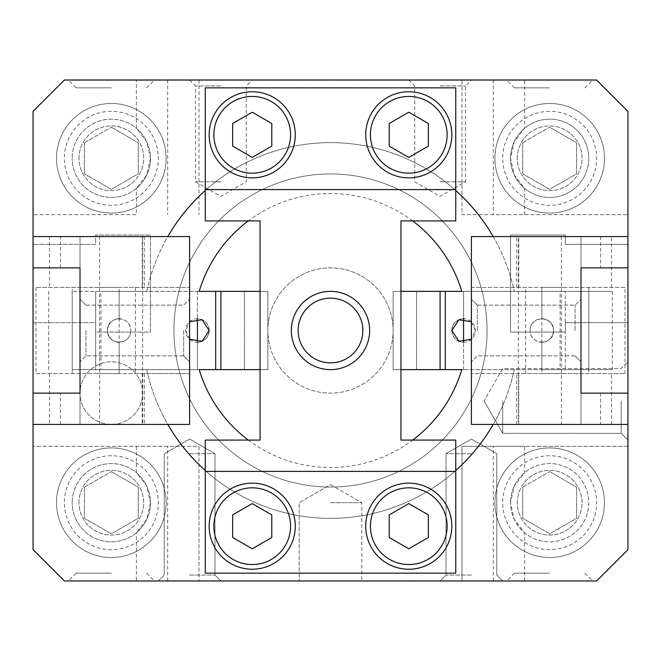 <?xml version="1.0" encoding="UTF-8"?>
<svg xmlns="http://www.w3.org/2000/svg" width="661" height="661" viewBox="0 0 661 661"><rect width="100%" height="100%" fill="white"/><g stroke="black" fill="none" stroke-linecap="round" stroke-linejoin="round"><path stroke-width="0.5" stroke-dasharray="3.31 2.48" d="M549.671 103.496A54.797 54.797 0 0 0 494.882 158.293A54.797 54.797 0 0 0 549.671 213.082A54.797 54.797 0 0 0 604.468 158.293A54.797 54.797 0 0 0 549.671 103.496A54.797 54.797 0 0 0 494.882 158.293A54.797 54.797 0 0 0 549.671 213.082A54.797 54.797 0 0 0 604.468 158.293A54.797 54.797 0 0 0 549.671 103.496M549.671 111.329A46.964 46.964 0 0 0 502.707 158.293A46.964 46.964 0 0 0 549.671 205.257A46.964 46.964 0 0 0 596.643 158.293A46.964 46.964 0 0 0 549.671 111.329M549.671 447.918A54.797 54.797 0 0 0 494.882 502.707A54.797 54.797 0 0 0 549.671 557.504A54.797 54.797 0 0 0 604.468 502.707A54.797 54.797 0 0 0 549.671 447.918A54.797 54.797 0 0 0 494.882 502.707A54.797 54.797 0 0 0 549.671 557.504A54.797 54.797 0 0 0 604.468 502.707A54.797 54.797 0 0 0 549.671 447.918M549.671 455.743A46.964 46.964 0 0 0 502.707 502.707A46.964 46.964 0 0 0 549.671 549.671A46.964 46.964 0 0 0 596.643 502.707A46.964 46.964 0 0 0 549.671 455.743M111.329 447.918A54.797 54.797 0 0 0 56.532 502.707A54.797 54.797 0 0 0 111.329 557.504A54.797 54.797 0 0 0 166.118 502.707A54.797 54.797 0 0 0 111.329 447.918A54.797 54.797 0 0 0 56.532 502.707A54.797 54.797 0 0 0 111.329 557.504A54.797 54.797 0 0 0 166.118 502.707A54.797 54.797 0 0 0 111.329 447.918M111.329 455.743A46.964 46.964 0 0 0 64.357 502.707A46.964 46.964 0 0 0 111.329 549.671A46.964 46.964 0 0 0 158.293 502.707A46.964 46.964 0 0 0 111.329 455.743M111.329 103.496A54.797 54.797 0 0 0 56.532 158.293A54.797 54.797 0 0 0 111.329 213.082A54.797 54.797 0 0 0 166.118 158.293A54.797 54.797 0 0 0 111.329 103.496A54.797 54.797 0 0 0 56.532 158.293A54.797 54.797 0 0 0 111.329 213.082A54.797 54.797 0 0 0 166.118 158.293A54.797 54.797 0 0 0 111.329 103.496M111.329 111.329A46.964 46.964 0 0 0 64.357 158.293A46.964 46.964 0 0 0 111.329 205.257A46.964 46.964 0 0 0 158.293 158.293A46.964 46.964 0 0 0 111.329 111.329M493.197 236.572L627.95 236.572L627.95 424.428L627.95 393.121L580.986 393.121L580.986 424.428L561.412 424.428L600.552 424.428L580.986 424.428L580.986 236.572L518.364 236.572L518.364 424.428L580.986 424.428L518.364 424.428L549.671 424.428L518.364 424.428L518.364 236.572L580.986 236.572L561.412 236.572L580.986 236.572L580.986 393.121L600.552 393.121L580.986 393.121L580.986 267.879L627.95 267.879L627.95 236.572L493.197 236.572A187.864 187.864 0 0 0 167.803 236.572L33.05 236.572L167.803 236.572A187.864 187.864 0 0 0 146.759 291.361L100.902 291.361L100.902 369.639L267.879 369.639L100.902 369.639M135.439 287.444L135.439 373.556L189.6 373.556L189.6 287.444L36.016 287.444L189.6 287.444L189.6 236.572L33.05 236.572L33.05 267.879L80.014 267.879L80.014 236.572L99.588 236.572L60.448 236.572L142.636 236.572L142.636 424.428L111.329 424.428L142.636 424.428L142.636 236.572L80.014 236.572L80.014 424.428L142.636 424.428L80.014 424.428L99.588 424.428L80.014 424.428L80.014 393.121A31.307 31.307 0 0 1 111.329 361.807A31.307 31.307 0 0 1 142.636 393.121A31.307 31.307 0 0 0 111.329 361.807A31.307 31.307 0 0 0 80.014 393.121A31.307 31.307 0 0 0 111.329 424.428A31.307 31.307 0 0 0 142.636 393.121A31.307 31.307 0 0 1 111.329 424.428A31.307 31.307 0 0 1 80.014 393.121L80.014 267.879L60.448 267.879L80.014 267.879L80.014 393.121L33.05 393.121L33.05 424.428L33.05 236.572L33.05 424.428L80.014 424.428L33.05 424.428L33.05 393.121M330.5 369.639A39.139 39.139 0 0 1 291.361 330.5A39.139 39.139 0 0 1 330.5 291.361A39.139 39.139 0 0 1 369.639 330.5A39.139 39.139 0 0 1 330.5 369.639M471.4 575.053L446.018 575.053L471.4 575.053M471.4 580.986L440.086 580.986L471.4 580.986M471.4 453.71L446.018 453.71L471.4 453.71M189.6 575.053L214.982 575.053L189.6 575.053M189.6 580.986L220.914 580.986L189.6 580.986M189.6 453.71L214.982 453.71L189.6 453.71M440.086 181.775L465.468 181.775L440.086 181.775M440.086 85.947L465.468 85.947L440.086 85.947M440.086 80.014L471.4 80.014L440.086 80.014M220.914 181.775L195.532 181.775L220.914 181.775M220.914 85.947L195.532 85.947L220.914 85.947M220.914 80.014L189.6 80.014L220.914 80.014M502.707 400.946L502.707 433.31L502.707 400.946M621.175 400.946L621.175 433.31L621.175 400.946M627.95 400.946L627.95 361.807L627.95 400.946M517.315 502.707A32.356 32.356 0 0 1 549.671 470.351A32.356 32.356 0 0 1 582.035 502.707A32.356 32.356 0 0 1 549.671 535.071A32.356 32.356 0 0 1 517.315 502.707A32.356 32.356 0 0 1 549.671 470.351A32.356 32.356 0 0 1 582.035 502.707A32.356 32.356 0 0 1 549.671 535.071A32.356 32.356 0 0 1 517.315 502.707M524.627 580.986L524.627 532.783L514.283 519.422L510.532 502.707A39.139 39.139 0 0 0 549.671 541.846A39.139 39.139 0 0 0 588.811 502.707A39.139 39.139 0 0 0 549.671 463.568A39.139 39.139 0 0 0 510.532 502.707A39.139 39.139 0 0 1 566.279 467.269A39.139 39.139 0 0 1 566.279 538.145A39.139 39.139 0 0 1 510.532 502.707L514.283 485.992L524.627 472.632L524.627 446.349L627.95 446.349L627.95 549.671L596.643 580.986L462.006 580.986L462.006 446.349L524.627 446.349M487.05 330.5A156.55 156.55 0 0 0 330.5 173.95A156.55 156.55 0 0 0 173.95 330.5A156.55 156.55 0 0 1 330.5 173.95A156.55 156.55 0 0 1 487.05 330.5A156.55 156.55 0 0 1 330.5 487.05A156.55 156.55 0 0 1 173.95 330.5A156.55 156.55 0 0 0 330.5 487.05A156.55 156.55 0 0 0 487.05 330.5M330.5 502.707L361.807 502.707L330.5 502.707M330.5 580.986L299.193 580.986L330.5 580.986M549.671 573.153L514.448 573.153L549.671 573.153M549.671 580.986L592.727 580.986L549.671 580.986M549.671 80.014L592.727 80.014L549.671 80.014M549.671 87.847L514.448 87.847L549.671 87.847M111.329 573.153L76.106 573.153L111.329 573.153M111.329 580.986L68.273 580.986L111.329 580.986M111.329 80.014L68.273 80.014L111.329 80.014M111.329 87.847L76.106 87.847L111.329 87.847M78.965 502.707A32.356 32.356 0 0 1 111.329 470.351A32.356 32.356 0 0 1 143.685 502.707A32.356 32.356 0 0 1 111.329 535.071A32.356 32.356 0 0 1 78.965 502.707A32.356 32.356 0 0 1 111.329 470.351A32.356 32.356 0 0 1 143.685 502.707A32.356 32.356 0 0 1 111.329 535.071A32.356 32.356 0 0 1 78.965 502.707M136.373 446.349L136.373 472.632L146.717 485.992L150.468 502.707A39.139 39.139 0 0 0 111.329 463.568A39.139 39.139 0 0 0 72.189 502.707A39.139 39.139 0 0 1 136.373 472.632A39.139 39.139 0 0 1 150.468 502.707L146.717 519.422L136.373 532.783A39.139 39.139 0 0 1 72.189 502.707A39.139 39.139 0 0 0 111.329 541.846A39.139 39.139 0 0 0 150.468 502.707A39.139 39.139 0 0 1 136.373 532.783L136.373 580.986L64.357 580.986L33.05 549.671L33.05 322.675L95.671 322.675L95.671 332.062L150.468 332.062L150.468 235.002L95.671 235.002L95.671 244.396L33.05 244.396L95.671 244.396L95.671 235.002L150.468 235.002L150.468 332.062L95.671 332.062L95.671 322.675L33.05 322.675L33.05 549.671L33.05 446.349L33.05 549.671L64.357 580.986L596.643 580.986L64.357 580.986L198.994 580.986L198.994 446.349L33.05 446.349L198.994 446.349L198.994 580.986L136.373 580.986M517.315 158.293A32.356 32.356 0 0 1 549.671 125.929A32.356 32.356 0 0 1 582.035 158.293A32.356 32.356 0 0 1 549.671 190.649A32.356 32.356 0 0 1 517.315 158.293A32.356 32.356 0 0 1 549.671 125.929A32.356 32.356 0 0 1 582.035 158.293A32.356 32.356 0 0 1 549.671 190.649A32.356 32.356 0 0 1 517.315 158.293M524.627 214.651L524.627 188.368L514.283 175.008L510.532 158.293A39.139 39.139 0 0 0 549.671 197.432A39.139 39.139 0 0 0 588.811 158.293A39.139 39.139 0 0 0 549.671 119.154A39.139 39.139 0 0 0 510.532 158.293A39.139 39.139 0 0 1 566.279 122.855A39.139 39.139 0 0 1 566.279 193.731A39.139 39.139 0 0 1 510.532 158.293L514.283 141.578L524.627 128.217L524.627 80.014L596.643 80.014L627.95 111.329L627.95 244.396L627.95 111.329L596.643 80.014L64.357 80.014L596.643 80.014L627.95 111.329L627.95 214.651L627.95 111.329L596.643 80.014L462.006 80.014L462.006 214.651L627.95 214.651L462.006 214.651L462.006 80.014L524.627 80.014M78.965 158.293A32.356 32.356 0 0 1 111.329 125.929A32.356 32.356 0 0 1 143.685 158.293A32.356 32.356 0 0 1 111.329 190.649A32.356 32.356 0 0 1 78.965 158.293A32.356 32.356 0 0 1 111.329 125.929A32.356 32.356 0 0 1 143.685 158.293A32.356 32.356 0 0 1 111.329 190.649A32.356 32.356 0 0 1 78.965 158.293M136.373 80.014L64.357 80.014L33.05 111.329L33.05 244.396L33.05 111.329L64.357 80.014L136.373 80.014L136.373 128.217L146.717 141.578L150.468 158.293A39.139 39.139 0 0 0 111.329 119.154A39.139 39.139 0 0 0 72.189 158.293A39.139 39.139 0 0 1 136.373 128.217A39.139 39.139 0 0 1 150.468 158.293L146.717 175.008L136.373 188.368A39.139 39.139 0 0 1 72.189 158.293A39.139 39.139 0 0 0 111.329 197.432A39.139 39.139 0 0 0 150.468 158.293A39.139 39.139 0 0 1 136.373 188.368L136.373 214.651L33.05 214.651L33.05 111.329L64.357 80.014L33.05 111.329L33.05 214.651L136.373 214.651M365.723 526.189A43.056 43.056 0 0 1 408.779 483.141A43.056 43.056 0 0 1 451.827 526.189A43.056 43.056 0 0 1 408.779 569.245A43.056 43.056 0 0 1 365.723 526.189M209.173 526.189A43.056 43.056 0 0 1 252.221 483.141A43.056 43.056 0 0 1 295.277 526.189A43.056 43.056 0 0 1 252.221 569.245A43.056 43.056 0 0 1 209.173 526.189M209.173 134.811A43.056 43.056 0 0 1 252.221 91.755A43.056 43.056 0 0 1 295.277 134.811A43.056 43.056 0 0 1 252.221 177.859A43.056 43.056 0 0 1 209.173 134.811M365.723 134.811A43.056 43.056 0 0 1 408.779 91.755A43.056 43.056 0 0 1 451.827 134.811A43.056 43.056 0 0 1 408.779 177.859A43.056 43.056 0 0 1 365.723 134.811M267.879 369.639L267.879 291.361L260.054 291.361L267.879 291.361L267.879 369.639L260.054 369.639L267.879 369.639L267.879 330.5A62.621 62.621 0 0 0 330.5 393.121A62.621 62.621 0 0 0 393.121 330.5A62.621 62.621 0 0 0 330.5 267.879A62.621 62.621 0 0 0 267.879 330.5A62.621 62.621 0 0 0 330.5 393.121A62.621 62.621 0 0 0 393.121 330.5L393.121 369.639L400.946 369.639L393.121 369.639L393.121 291.361L565.329 291.361L393.121 291.361L400.946 291.361L393.121 291.361L393.121 330.5A62.621 62.621 0 0 1 330.5 393.121A62.621 62.621 0 0 1 267.879 330.5A62.621 62.621 0 0 0 330.5 393.121A62.621 62.621 0 0 0 393.121 330.5A62.621 62.621 0 0 0 330.5 267.879A62.621 62.621 0 0 0 267.879 330.5A62.621 62.621 0 0 1 330.5 267.879A62.621 62.621 0 0 1 393.121 330.5A62.621 62.621 0 0 0 330.5 267.879A62.621 62.621 0 0 0 267.879 330.5L267.879 291.361L100.902 291.361M389.205 146.106L408.779 157.409L428.345 146.106L428.345 123.508L408.779 112.213L389.205 123.508L389.205 146.106M232.655 146.106L252.221 157.409L271.795 146.106L271.795 123.508L252.221 112.213L232.655 123.508L232.655 146.106M232.655 537.492L252.221 548.787L271.795 537.492L271.795 514.894L252.221 503.591L232.655 514.894L232.655 537.492M389.205 537.492L408.779 548.787L428.345 537.492L428.345 514.894L408.779 503.591L389.205 514.894L389.205 537.492M198.994 80.014L198.994 214.651L198.994 80.014M455.743 470.525A187.864 187.864 0 0 1 205.257 470.525L205.257 440.086L260.054 440.086L260.054 220.914L205.257 220.914L205.257 190.475A187.864 187.864 0 0 1 455.743 190.475L455.743 220.914L400.946 220.914L400.946 440.086L455.743 440.086L455.743 573.153L205.257 573.153L205.257 470.525M167.803 424.428L33.05 424.428L167.803 424.428A187.864 187.864 0 0 0 493.197 424.428L627.95 424.428L493.197 424.428M522.744 142.743L549.671 127.201L522.744 142.743L522.744 173.835L549.671 189.385L576.599 173.835L576.599 142.743L549.671 127.201L576.599 142.743L576.599 173.835L549.671 189.385L522.744 173.835L522.744 142.743M84.401 142.743L111.329 127.201L84.401 142.743L84.401 173.835L111.329 189.385L138.256 173.835L138.256 142.743L111.329 127.201L138.256 142.743L138.256 173.835L111.329 189.385L84.401 173.835L84.401 142.743M84.401 487.165L111.329 471.615L84.401 487.165L84.401 518.257L111.329 533.799L138.256 518.257L138.256 487.165L111.329 471.615L138.256 487.165L138.256 518.257L111.329 533.799L84.401 518.257L84.401 487.165M522.744 487.165L549.671 471.615L522.744 487.165L522.744 518.257L549.671 533.799L576.599 518.257L576.599 487.165L549.671 471.615L576.599 487.165L576.599 518.257L549.671 533.799L522.744 518.257L522.744 487.165M33.207 244.396L33.207 549.514L64.514 580.829L596.486 580.829L627.793 549.514L627.793 111.486L596.486 80.171L64.514 80.171L33.207 111.486L33.207 244.396M627.793 244.396L565.329 244.396L565.329 235.002L510.532 235.002L510.532 332.062L565.329 332.062L565.329 322.675L627.95 322.675L627.95 549.671L596.643 580.986L627.95 549.671L627.95 322.675L565.329 322.675L565.329 332.062L510.532 332.062L510.532 235.002L565.329 235.002L565.329 244.396L627.793 244.396M267.879 291.361L146.759 291.361A187.864 187.864 0 0 1 514.241 291.361A187.864 187.864 0 0 0 205.257 190.475L205.257 87.847L455.743 87.847L455.743 190.475M455.743 189.6L205.257 189.6M455.743 471.4L205.257 471.4M627.95 549.671L627.95 446.349L462.006 446.349L462.006 580.986L596.643 580.986L627.95 549.671L627.95 111.329L596.643 80.014L64.357 80.014L33.05 111.329L33.05 549.671L64.357 580.986L33.05 549.671L64.357 580.986L596.643 580.986L627.95 549.671M33.207 549.514L64.514 580.829L596.486 580.829L627.793 549.514L627.793 111.486L596.486 80.171L64.514 80.171L33.207 111.486L33.207 549.514M549.671 236.572L627.95 236.572L549.671 236.572M477.333 330.5L477.333 305.126L477.333 330.5M471.4 330.5L471.4 299.193L471.4 330.5M575.053 330.5L575.053 305.126L575.053 330.5M580.986 330.5L580.986 299.193L580.986 330.5M565.329 287.444L541.846 287.444L565.329 287.444M565.329 373.556L541.846 373.556L565.329 373.556M624.984 373.556L624.984 287.444L471.4 287.444L471.4 373.556L624.984 373.556L525.561 373.556L525.561 287.444M624.984 287.444L471.4 287.444L471.4 236.572L627.95 236.572L627.95 267.879M525.561 373.556L471.4 373.556L471.4 424.428L627.95 424.428L627.95 236.572M580.986 424.428L627.95 424.428L580.986 424.428L580.986 236.572L600.552 236.572L580.986 236.572L580.986 424.428L549.671 424.428L580.986 424.428M627.95 393.121L627.95 424.428M541.846 291.361L588.811 291.361L541.846 291.361L541.846 318.759C540.475 318.354 552.629 318.346 553.587 330.5C552.629 318.346 540.475 318.354 541.846 318.759M541.846 342.241C540.475 342.646 552.629 342.654 553.587 330.5A11.741 11.741 0 0 0 541.846 318.759A11.741 11.741 0 0 0 530.105 330.5C530.213 314.933 553.968 315.437 553.587 330.5C553.968 345.563 530.213 346.067 530.105 330.5A11.741 11.741 0 0 0 541.846 342.241A11.741 11.741 0 0 0 553.587 330.5C552.629 342.654 540.475 342.646 541.846 342.241L541.846 369.639L588.811 369.639L541.846 369.639M588.811 369.639L588.811 291.361M451.827 330.5C452.793 342.654 464.939 342.646 463.568 342.241C464.939 342.646 452.793 342.654 451.827 330.5C452.793 318.346 464.939 318.354 463.568 318.759C464.939 318.354 452.793 318.346 451.827 330.5A11.741 11.741 0 0 0 463.568 342.241A11.741 11.741 0 0 0 475.309 330.5A11.741 11.741 0 0 0 463.568 318.759A11.741 11.741 0 0 0 451.827 330.5M463.568 318.759L463.568 291.361L416.604 291.361L463.568 291.361L416.604 291.361L416.604 369.639L463.568 369.639L416.604 369.639L463.568 369.639L463.568 342.241L463.568 369.639L416.604 369.639L416.604 291.361L463.568 291.361L463.568 318.759M471.4 321.75L475.309 330.5L471.4 339.25M393.121 291.361L393.121 369.639L612.293 369.639L560.098 369.639L560.098 291.361M565.329 291.361L612.293 291.361L565.329 291.361L565.329 369.639L565.329 291.361M560.098 369.639L393.121 369.639M461.775 369.639L445.324 369.639M461.775 291.361L445.324 291.361M111.329 236.572L33.05 236.572L80.014 236.572L80.014 424.428L111.329 424.428L60.448 424.428L80.014 424.428L80.014 236.572L111.329 236.572M183.667 330.5L183.667 355.874L183.667 330.5M189.6 330.5L189.6 361.807L189.6 330.5M85.947 330.5L85.947 355.874L85.947 330.5M80.014 330.5L80.014 361.807L80.014 330.5M95.671 373.556L119.154 373.556L95.671 373.556M95.671 287.444L119.154 287.444L95.671 287.444M36.016 287.444L36.016 373.556L135.439 373.556M36.016 373.556L189.6 373.556L189.6 424.428L33.05 424.428M33.05 267.879L33.05 236.572M119.154 369.639L72.189 369.639L119.154 369.639L119.154 342.241C120.525 342.646 108.371 342.654 107.413 330.5C108.371 342.654 120.525 342.646 119.154 342.241M119.154 318.759C120.525 318.354 108.371 318.346 107.413 330.5A11.741 11.741 0 0 0 119.154 342.241A11.741 11.741 0 0 0 130.895 330.5C130.787 346.067 107.032 345.563 107.413 330.5C107.032 315.437 130.787 314.933 130.895 330.5A11.741 11.741 0 0 0 119.154 318.759A11.741 11.741 0 0 0 107.413 330.5C108.371 318.346 120.525 318.354 119.154 318.759L119.154 291.361L72.189 291.361L119.154 291.361M72.189 291.361L72.189 369.639M209.173 330.5C208.207 318.346 196.061 318.354 197.432 318.759C196.061 318.354 208.207 318.346 209.173 330.5C208.207 342.654 196.061 342.646 197.432 342.241C196.061 342.646 208.207 342.654 209.173 330.5A11.741 11.741 0 0 0 197.432 318.759A11.741 11.741 0 0 0 185.691 330.5A11.741 11.741 0 0 0 197.432 342.241A11.741 11.741 0 0 0 209.173 330.5M197.432 342.241L197.432 369.639L244.396 369.639L197.432 369.639L244.396 369.639L244.396 291.361L197.432 291.361L244.396 291.361L197.432 291.361L197.432 318.759L197.432 291.361L244.396 291.361L244.396 369.639L197.432 369.639L197.432 342.241M189.6 339.25L185.691 330.5L189.6 321.75M199.225 291.361L215.676 291.361M199.225 369.639L215.676 369.639M248.313 440.086A136.984 136.984 0 0 0 412.687 440.086M412.687 220.914A136.984 136.984 0 0 0 248.313 220.914M146.759 369.639A187.864 187.864 0 0 0 514.241 369.639A187.864 187.864 0 0 1 146.759 369.639M167.687 80.014L167.687 214.651M493.313 80.014L493.313 214.651M493.313 580.986L493.313 446.349M167.687 580.986L167.687 446.349M611.475 287.444L611.475 236.572M611.475 424.428L611.475 373.556M518.778 287.444L518.778 236.572M516.704 287.444L516.704 236.572M516.704 424.428L516.704 373.556M518.778 424.428L518.778 373.556M440.086 369.639L440.086 291.361M49.525 373.556L49.525 424.428M49.525 236.572L49.525 287.444M142.222 373.556L142.222 424.428M144.296 373.556L144.296 424.428M144.296 236.572L144.296 287.444M142.222 236.572L142.222 287.444M95.671 291.361L95.671 369.639L95.671 291.361M220.914 291.361L220.914 369.639M446.018 575.053L440.086 580.986L446.018 575.053L446.018 453.71L471.4 439.053L446.018 453.71L446.018 575.053M164.225 575.053L158.293 580.986L164.225 575.053L164.225 453.71L189.6 439.053L164.225 453.71L164.225 575.053M408.779 80.014L414.711 85.947L414.711 181.775L440.086 196.424L465.468 181.775L465.468 85.947L471.4 80.014M189.6 80.014L195.532 85.947L195.532 181.775L220.914 196.424L246.289 181.775L246.289 85.947L252.221 80.014M484.026 400.946L502.707 433.31L621.175 433.31L627.95 440.086L621.175 433.31L502.707 433.31L484.026 400.946L502.707 368.59L621.175 368.59L627.95 361.807L621.175 368.59L502.707 368.59L484.026 400.946M330.5 484.629L361.807 502.707L361.807 580.986L361.807 502.707L330.5 484.629L299.193 502.707L299.193 580.986L299.193 502.707L330.5 484.629M514.448 573.153L506.623 580.986M514.448 87.847L506.623 80.014M76.106 573.153L68.273 580.986M76.106 87.847L68.273 80.014M146.552 87.847L154.377 80.014M146.552 573.153L154.377 580.986M584.894 87.847L592.727 80.014M584.894 573.153L592.727 580.986M471.4 439.053L496.775 453.71L496.775 575.053L502.707 580.986L496.775 575.053L496.775 453.71L471.4 439.053M189.6 439.053L214.982 453.71L214.982 575.053L220.914 580.986L214.982 575.053L214.982 453.71L189.6 439.053M600.552 393.121L600.552 424.428M561.412 236.572L561.412 424.428M477.333 305.126L471.4 299.193L477.333 305.126L575.053 305.126L580.986 299.193L575.053 305.126L477.333 305.126M541.846 287.444L541.846 373.556M588.811 287.444L588.811 373.556M575.053 355.874L580.986 361.807L575.053 355.874L477.333 355.874L471.4 361.807L477.333 355.874L575.053 355.874M600.552 236.572L600.552 267.879M612.293 291.361L612.293 369.639M60.448 267.879L60.448 236.572M99.588 424.428L99.588 236.572M183.667 355.874L189.6 361.807L183.667 355.874L85.947 355.874L80.014 361.807L85.947 355.874L183.667 355.874M119.154 373.556L119.154 287.444M72.189 373.556L72.189 287.444M85.947 305.126L80.014 299.193L85.947 305.126L183.667 305.126L189.6 299.193L183.667 305.126L85.947 305.126M60.448 424.428L60.448 393.121M48.707 369.639L48.707 291.361"/><path stroke-width="0.99" d="M330.5 369.639A39.139 39.139 0 0 1 291.361 330.5A39.139 39.139 0 0 1 330.5 291.361A39.139 39.139 0 0 1 369.639 330.5A39.139 39.139 0 0 1 330.5 369.639M330.5 362.856A32.356 32.356 0 0 1 298.144 330.5A32.356 32.356 0 0 1 330.5 298.144A32.356 32.356 0 0 1 362.856 330.5A32.356 32.356 0 0 1 330.5 362.856M451.827 526.189A43.056 43.056 0 0 0 408.779 483.141A43.056 43.056 0 0 0 365.723 526.189A43.056 43.056 0 0 0 408.779 569.245A43.056 43.056 0 0 0 451.827 526.189M447.133 526.189A38.355 38.355 0 0 0 408.779 487.835A38.355 38.355 0 0 0 370.424 526.189A38.355 38.355 0 0 0 408.779 564.544A38.355 38.355 0 0 0 447.133 526.189M295.277 526.189A43.056 43.056 0 0 0 252.221 483.141A43.056 43.056 0 0 0 209.173 526.189A43.056 43.056 0 0 0 252.221 569.245A43.056 43.056 0 0 0 295.277 526.189M290.576 526.189A38.355 38.355 0 0 0 252.221 487.835A38.355 38.355 0 0 0 213.867 526.189A38.355 38.355 0 0 0 252.221 564.544A38.355 38.355 0 0 0 290.576 526.189M295.277 134.811A43.056 43.056 0 0 0 252.221 91.755A43.056 43.056 0 0 0 209.173 134.811A43.056 43.056 0 0 0 252.221 177.859A43.056 43.056 0 0 0 295.277 134.811M290.576 134.811A38.355 38.355 0 0 0 252.221 96.456A38.355 38.355 0 0 0 213.867 134.811A38.355 38.355 0 0 0 252.221 173.165A38.355 38.355 0 0 0 290.576 134.811M451.827 134.811A43.056 43.056 0 0 0 408.779 91.755A43.056 43.056 0 0 0 365.723 134.811A43.056 43.056 0 0 0 408.779 177.859A43.056 43.056 0 0 0 451.827 134.811M447.133 134.811A38.355 38.355 0 0 0 408.779 96.456A38.355 38.355 0 0 0 370.424 134.811A38.355 38.355 0 0 0 408.779 173.165A38.355 38.355 0 0 0 447.133 134.811M408.779 157.409L389.205 146.106L389.205 123.508L408.779 112.213L428.345 123.508L428.345 146.106L408.779 157.409M252.221 157.409L232.655 146.106L232.655 123.508L252.221 112.213L271.795 123.508L271.795 146.106L252.221 157.409M252.221 548.787L232.655 537.492L232.655 514.894L252.221 503.591L271.795 514.894L271.795 537.492L252.221 548.787M408.779 548.787L389.205 537.492L389.205 514.894L408.779 503.591L428.345 514.894L428.345 537.492L408.779 548.787M493.197 424.428A187.864 187.864 0 0 1 455.743 470.525M205.257 470.525A187.864 187.864 0 0 1 167.803 424.428M167.803 236.572A187.864 187.864 0 0 1 205.257 190.475A187.864 187.864 0 0 0 167.803 236.572M455.743 190.475A187.864 187.864 0 0 1 493.197 236.572M33.05 549.671L33.05 424.428L189.6 424.428L189.6 236.572L33.05 236.572L33.05 111.329L64.357 80.014L596.643 80.014L627.95 111.329L627.95 236.572L471.4 236.572L471.4 424.428L627.95 424.428L627.95 549.671L596.643 580.986L64.357 580.986L33.05 549.671M455.743 471.4L455.743 440.086L400.946 440.086L400.946 220.914L455.743 220.914L455.743 87.847L205.257 87.847L205.257 220.914L260.054 220.914L260.054 440.086L205.257 440.086L205.257 573.153L455.743 573.153L455.743 471.4L205.257 471.4M455.743 189.6L205.257 189.6M580.986 267.879L627.95 267.879L627.95 393.121L580.986 393.121L580.986 267.879M627.95 267.879L627.95 236.572M627.95 424.428L627.95 393.121M471.4 339.25L458.908 341.274L451.827 330.5L458.908 319.726L471.4 321.75M412.687 440.086A136.984 136.984 0 0 0 461.775 369.639L400.946 369.639L440.086 369.639L440.086 291.361L400.946 291.361L461.775 291.361A136.984 136.984 0 0 0 412.687 220.914M440.086 369.639L445.324 369.639L445.324 291.361L440.086 291.361M80.014 393.121L33.05 393.121L33.05 267.879L80.014 267.879L80.014 393.121M33.05 393.121L33.05 424.428M33.05 236.572L33.05 267.879M189.6 321.75L202.092 319.726L209.173 330.5L202.092 341.274L189.6 339.25M248.313 220.914A136.984 136.984 0 0 0 199.225 291.361L260.054 291.361L220.914 291.361L220.914 369.639L260.054 369.639L199.225 369.639A136.984 136.984 0 0 0 248.313 440.086M220.914 291.361L215.676 291.361L215.676 369.639L220.914 369.639M463.568 342.241L463.568 318.759M197.432 318.759L197.432 342.241"/></g></svg>
